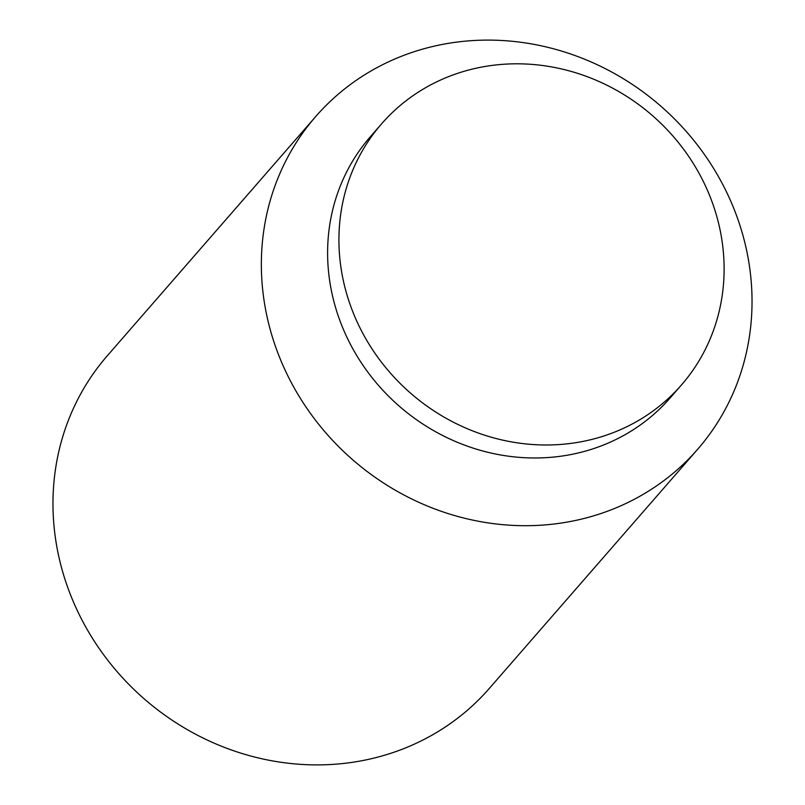 <?xml version="1.0" encoding="UTF-8"?>
<svg xmlns="http://www.w3.org/2000/svg" width="805" height="805" viewBox="0 0 805 805"><rect width="100%" height="100%" fill="white"/><g stroke="black" fill="none" stroke-linecap="round" stroke-linejoin="round"><path stroke-width="1.21" d="M697.663 449.271L489.279 688.466A253.273 234.497 -138.9 0 1 69.894 593.255A253.273 234.497 -138.9 0 1 107.337 355.73L315.721 116.534A253.273 234.497 -138.9 0 1 735.106 211.745A253.273 234.497 -138.9 0 1 697.663 449.271A253.273 234.497 -138.9 0 1 278.278 354.059A253.273 234.497 -138.9 0 1 315.721 116.534M681.433 385.001L670.122 397.982A198.825 184.083 -138.9 0 1 340.897 323.248A198.825 184.083 -138.9 0 1 370.29 136.79L381.61 123.799A198.825 184.083 -138.9 0 1 710.825 198.543A198.825 184.083 -138.9 0 1 681.433 385.001A198.825 184.083 -138.9 0 1 352.218 310.257A198.825 184.083 -138.9 0 1 381.61 123.799"/></g></svg>
